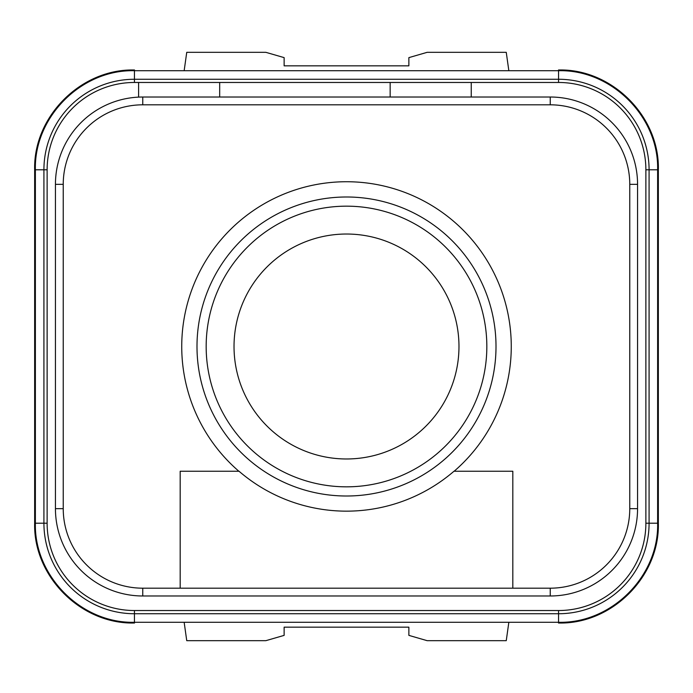 <?xml version="1.0" encoding="UTF-8"?>
<svg xmlns="http://www.w3.org/2000/svg" width="693" height="693" viewBox="0 0 693 693"><rect width="100%" height="100%" fill="white"/><g stroke="black" fill="none" stroke-linecap="round" stroke-linejoin="round"><path stroke-width="1.04" d="M136.226 82.467L558.558 82.467A87.318 87.318 0 0 1 645.876 169.785L645.876 523.215A87.318 87.318 0 0 1 558.558 610.533L134.442 610.533A87.318 87.318 0 0 1 47.124 523.215L47.124 169.785A87.318 87.318 0 0 1 134.442 82.467L138.6 82.467L138.6 97.115M63.236 184.338L55.44 184.338L55.44 508.662L55.44 184.338A87.318 87.318 0 0 1 142.758 97.02L550.242 97.02A87.318 87.318 0 0 1 637.56 184.338L637.56 508.662A87.318 87.318 0 0 1 550.242 595.98L142.758 595.98A87.318 87.318 0 0 1 55.44 508.662L63.236 508.662L63.236 184.338A79.522 79.522 0 0 1 142.758 104.816L550.242 104.816A79.522 79.522 0 0 1 629.764 184.338L629.764 508.662A79.522 79.522 0 0 1 550.242 588.184L512.82 588.184L512.82 471.24L453.976 471.24A164.657 164.657 0 0 1 239.024 471.24L180.18 471.24L180.18 588.184L142.758 588.184A79.522 79.522 0 0 1 63.236 508.662M471.24 82.467L471.24 97.02M390.159 82.467L390.159 97.02M219.681 82.467L219.681 97.02M645.876 523.215L645.876 169.785L645.876 523.215L649.081 523.215A90.523 90.523 0 0 1 558.558 613.738L558.558 610.533L134.442 610.533L134.442 613.738A90.523 90.523 0 0 1 43.919 523.215L47.124 523.215L47.124 169.785L47.124 523.215M134.52 69.993C81.185 68.564 33.264 116.424 34.65 169.785L34.65 523.215L43.919 523.215L43.919 169.785A90.523 90.523 0 0 1 134.442 79.262L558.558 79.262L558.558 82.467L556.774 82.467M556.774 610.533L558.558 610.533M558.402 622.279L558.506 623.007L558.515 622.279M508.844 622.279L506.254 640.678L427.165 640.678L408.87 635.377L408.87 627.165L284.13 627.165L284.13 635.377L265.835 640.678L186.746 640.678L184.156 622.279M134.598 622.279L134.494 623.007L134.485 622.279M558.402 70.721L558.506 69.993L558.515 70.721M184.156 70.721L186.746 52.321L265.835 52.321L284.13 57.623L284.13 65.835L408.87 65.835L408.87 57.623L427.165 52.321L506.254 52.321L508.844 70.721M134.598 70.721L134.494 69.993L134.485 70.721M34.65 523.215C33.264 576.576 81.185 624.436 134.52 623.007M458.974 346.5A112.474 112.474 0 0 1 346.5 458.974A112.474 112.474 0 0 1 234.026 346.5A112.474 112.474 0 0 1 346.5 234.026A112.474 112.474 0 0 1 458.974 346.5M346.5 486.832A140.332 140.332 0 0 1 206.167 346.5A140.332 140.332 0 0 1 346.5 206.167A140.332 140.332 0 0 1 486.832 346.5A140.332 140.332 0 0 1 346.5 486.832M180.18 588.184L512.82 588.184M134.442 82.467L134.442 70.721C81.514 69.361 34.018 116.84 35.378 169.785L35.378 523.215C34.018 576.143 81.497 623.639 134.442 622.279L134.442 613.738L558.558 613.738L558.558 622.279C611.486 623.639 658.982 576.16 657.622 523.215L657.622 169.785C658.982 116.857 611.503 69.361 558.558 70.721L558.558 79.262A90.523 90.523 0 0 1 649.081 169.785L658.35 169.785C659.736 116.424 611.815 68.564 558.48 69.993M658.35 169.785L658.35 523.215C659.736 576.576 611.815 624.436 558.48 623.007M34.65 169.785L47.124 169.785M658.35 523.215L649.081 523.215L649.081 169.785L645.876 169.785M346.5 496.006A149.506 149.506 0 0 0 496.006 346.5A149.506 149.506 0 0 0 346.5 196.994A149.506 149.506 0 0 0 196.994 346.5A149.506 149.506 0 0 0 346.5 496.006M454.149 471.24A164.769 164.769 0 0 0 346.5 181.731A164.769 164.769 0 0 0 238.851 471.24M142.758 595.98L142.758 588.184M550.242 595.98L550.242 588.184M637.56 508.662L629.764 508.662M637.56 184.338L629.764 184.338M550.242 97.02L550.242 104.816M142.758 97.02L142.758 104.816M134.442 70.721L558.558 70.721M558.558 622.279L134.442 622.279"/></g></svg>
